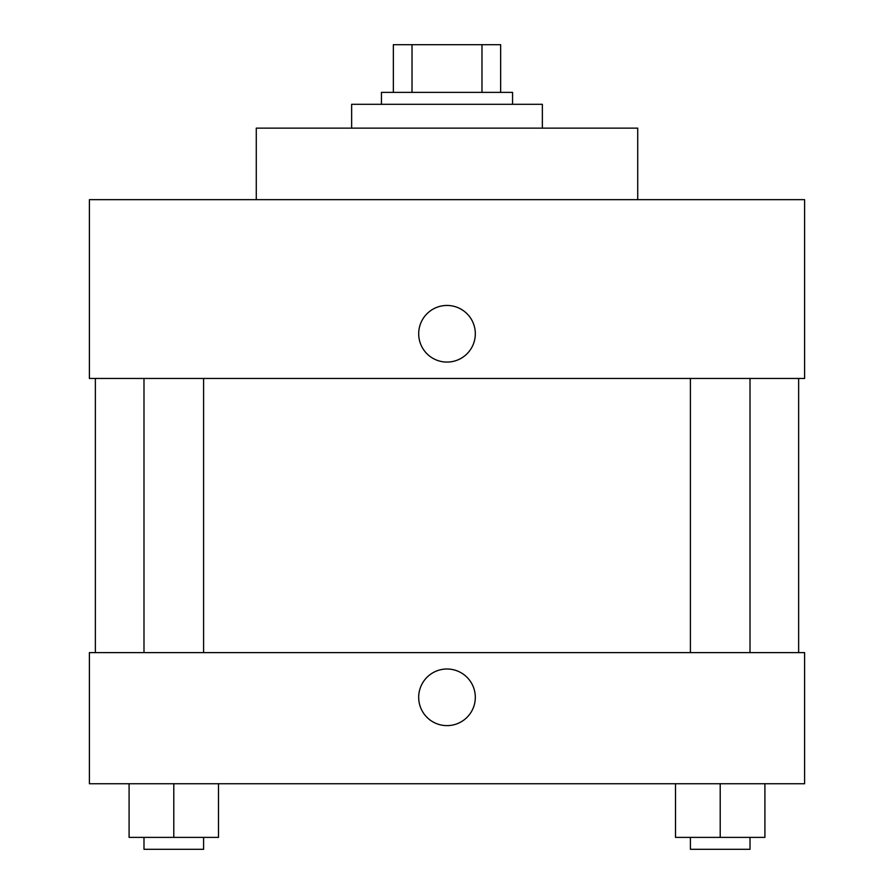 <?xml version="1.0" encoding="UTF-8"?>
<svg xmlns="http://www.w3.org/2000/svg" width="894" height="894" viewBox="0 0 894 894"><rect width="100%" height="100%" fill="white"/><g stroke="black" fill="none" stroke-linecap="round" stroke-linejoin="round"><path stroke-width="1.34" d="M412.022 92.384L412.022 44.7L393.36 44.7L393.36 92.384L393.36 44.7M412.022 44.7L500.64 44.7L500.64 92.384M481.978 92.384L481.978 44.7M381.436 104.296L381.436 92.384L512.564 92.384L512.564 104.296M542.356 128.144L542.356 104.296L351.644 104.296L351.644 128.144M637.724 199.664L637.724 128.144L256.276 128.144L256.276 199.664M804.6 199.664L89.4 199.664L804.6 199.664L804.6 378.464L89.4 378.464L89.4 199.664M418.694 333.764A28.306 28.306 0 0 1 461.159 309.246A28.306 28.306 0 0 1 461.159 358.282A28.306 28.306 0 0 1 418.694 333.764M690.403 378.464L690.403 652.62M143.99 652.62L143.99 378.464M89.4 652.62L804.6 652.62L804.6 783.736L89.4 783.736L89.4 652.62M447 725.626A28.306 28.306 0 0 1 422.482 683.161A28.306 28.306 0 0 1 471.518 683.161A28.306 28.306 0 0 1 447 725.626M675.506 783.736L675.506 837.376L764.906 837.376L764.906 783.736L764.906 837.376M720.206 837.376L720.206 783.736M750.01 837.376L750.01 849.3L690.403 849.3L690.403 837.376M129.094 783.736L129.094 837.376L218.494 837.376L218.494 783.736L218.494 837.376M173.794 837.376L173.794 783.736M203.597 837.376L203.597 849.3L143.99 849.3L143.99 837.376M798.644 652.62L798.644 378.464M95.356 652.62L95.356 378.464M750.01 378.464L750.01 652.62M203.597 652.62L203.597 378.464"/></g></svg>
